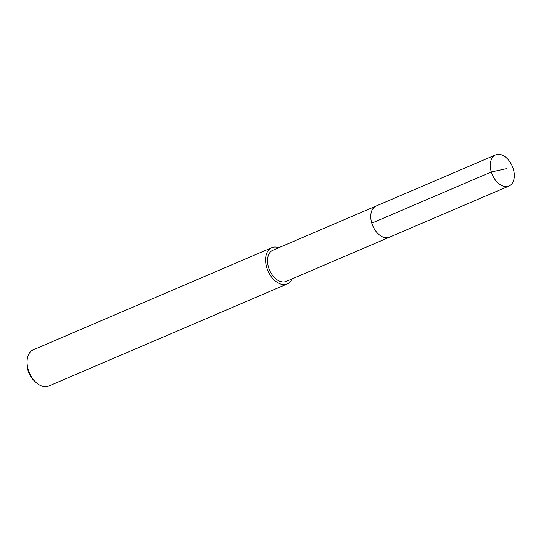 <?xml version="1.0" encoding="UTF-8"?>
<svg xmlns="http://www.w3.org/2000/svg" width="541" height="541" viewBox="0 0 541 541"><rect width="100%" height="100%" fill="white"/><g stroke="black" fill="none" stroke-linecap="round" stroke-linejoin="round"><path stroke-width="0.81" d="M497.436 154.374A16.947 10.847 -113.2 0 1 512.807 167.548A16.947 10.847 -113.2 0 1 508.966 186.036A16.947 10.847 -113.2 0 1 507.147 186.537A16.947 10.847 -113.2 0 1 491.783 173.363A16.947 10.847 -113.2 0 1 495.624 154.875A16.947 10.847 -113.2 0 1 497.436 154.374M387.62 237.709A16.947 10.847 66.8 0 0 389.432 237.201A16.947 10.847 -113.2 0 1 387.62 237.709A16.947 10.847 -113.2 0 1 372.249 224.535A16.947 10.847 -113.2 0 1 376.096 206.04A16.947 10.847 66.8 0 0 372.249 224.535A16.947 10.847 66.8 0 0 387.62 237.709M377.909 205.539A16.947 10.847 -113.2 0 0 376.096 206.04L272.867 250.233A16.947 10.847 66.8 0 0 269.026 268.721A16.947 10.847 66.8 0 0 284.397 281.895A16.947 10.847 66.8 0 0 286.209 281.394L508.966 186.036M292.133 278.858A19.713 12.619 -113.2 0 1 287.298 283.93A19.713 12.619 -113.2 0 1 285.188 284.519A19.713 12.619 -113.2 0 1 267.315 269.195A19.713 12.619 -113.2 0 1 271.778 247.69A19.713 12.619 -113.2 0 1 273.888 247.109A19.713 12.619 -113.2 0 1 278.791 247.697M271.778 247.69L33.244 349.804A19.713 12.619 66.8 0 0 27.05 362.037A19.713 12.619 66.8 0 0 35.632 382.081A19.713 12.619 66.8 0 0 46.654 386.626A19.713 12.619 66.8 0 0 48.764 386.044L287.298 283.93M27.05 362.037L27.057 364.404A15.77 10.096 66.8 0 0 33.921 380.438L35.632 382.081M506.653 168.589L491.323 171.984L371.789 223.149M376.096 206.04L495.624 154.875"/></g></svg>

